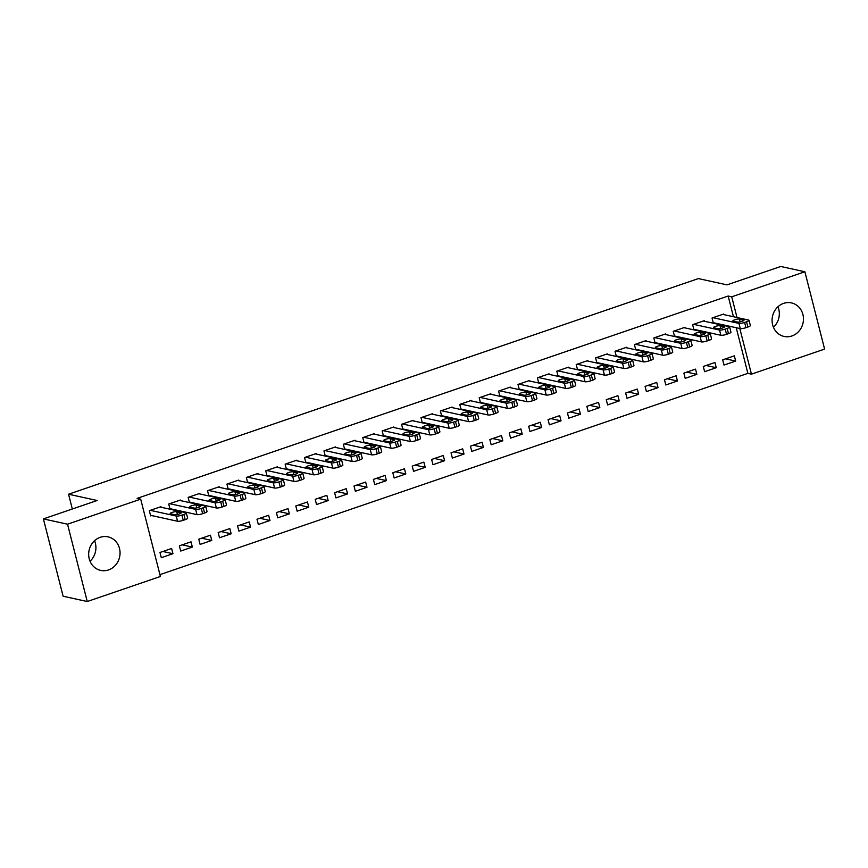 <?xml version="1.0" encoding="UTF-8"?>
<svg xmlns="http://www.w3.org/2000/svg" width="868" height="868" viewBox="0 0 868 868"><rect width="100%" height="100%" fill="white"/><g stroke="black" fill="none" stroke-linecap="round" stroke-linejoin="round"><path stroke-width="1.3" d="M94.547 540.721A17.176 15.624 -77.6 0 1 90.044 561.238M100.211 537.325A17.176 15.624 -77.6 0 1 108.044 536.858A17.176 15.624 -77.6 0 1 120.055 552.688A17.176 15.624 -77.6 0 1 108.522 569.929A17.176 15.624 -77.6 0 1 100.677 570.406A17.176 15.624 -77.6 0 1 88.666 554.576A17.176 15.624 -77.6 0 1 100.211 537.325M777.956 306.762A17.176 15.624 -77.6 0 1 773.453 327.279M783.62 303.366A17.176 15.624 -77.6 0 1 791.453 302.899A17.176 15.624 -77.6 0 1 803.464 318.73A17.176 15.624 -77.6 0 1 791.931 335.97A17.176 15.624 -77.6 0 1 784.086 336.448A17.176 15.624 -77.6 0 1 772.075 320.618A17.176 15.624 -77.6 0 1 783.62 303.366M159.929 574.638L747.869 373.359L751.449 374.151L739.818 328.516M160.396 576.482L87.245 601.524L67.53 524.196L140.692 499.154L160.396 576.482M67.53 524.196L43.4 518.901L63.114 596.229L87.245 601.524M43.4 518.901L97.151 500.5L68.55 494.217L698.404 278.585L727.004 284.867L780.755 266.476L804.886 271.771L824.6 349.099L751.449 374.151M68.55 494.217L72.315 508.995M192.349 547.068L191.025 541.838L179.372 545.82L180.707 551.05L192.349 547.068L182.247 544.844M180.511 500.619L180.37 500.033L168.718 504.026L170.052 509.223L171.029 508.919M231.159 533.777L229.825 528.558L218.183 532.54L219.517 537.759L231.159 533.777L221.047 531.552M219.322 487.328L219.17 486.753L207.528 490.735L208.852 495.932M209.828 495.628L208.906 495.943M269.97 520.496L268.635 515.266L256.993 519.248L258.328 524.478L269.97 520.496L259.858 518.272M258.132 474.047L257.98 473.461L246.338 477.454L247.662 482.651M248.639 482.348L247.716 482.662M308.78 507.205L307.446 501.986L295.804 505.968L297.138 511.187L308.78 507.205L298.668 504.981M296.932 460.756L296.791 460.181L285.149 464.163L286.473 469.36M287.449 469.056L286.527 469.371M347.58 493.925L346.256 488.695L334.614 492.677L335.938 497.906L347.58 493.925L337.478 491.7M335.742 447.476L335.601 446.901L323.959 450.883L325.283 456.08M326.26 455.776L325.326 456.091M386.39 480.633L385.056 475.414L373.414 479.396L374.748 484.626L386.39 480.633L376.289 478.42M374.553 434.184L374.401 433.609L362.759 437.591L364.093 442.799M365.07 442.485L364.137 442.81M425.201 467.353L423.866 462.123L412.224 466.105L413.559 471.335L425.201 467.353L415.088 465.129M413.363 420.904L413.211 420.329L401.569 424.311L402.893 429.508M403.87 429.204L402.947 429.519M464.011 454.062L462.677 448.843L451.034 452.825L452.369 458.054L464.011 454.062L453.899 451.848M452.174 407.613L452.022 407.038L440.38 411.02L441.704 416.228M442.68 415.913L441.758 416.239M502.822 440.781L501.487 435.552L489.845 439.544L491.179 444.763L502.822 440.781L492.709 438.557M490.973 394.332L490.832 393.757L479.19 397.739L480.514 402.936M481.49 402.633L480.568 402.947M541.621 427.49L540.297 422.271L528.655 426.253L529.979 431.483L541.621 427.49L531.52 425.277M529.784 381.041L529.643 380.466L518.001 384.448L519.324 389.656M520.301 389.341L519.368 389.667M580.432 414.21L579.097 408.98L567.455 412.973L568.79 418.192L580.432 414.21L570.319 411.985M568.594 367.761L568.442 367.186L556.8 371.168L558.124 376.365M559.1 376.061L558.178 376.376M619.242 400.918L617.908 395.7L606.265 399.681L607.6 404.911L619.242 400.918L609.13 398.705M607.405 354.469L607.253 353.894L595.611 357.887L596.934 363.084M597.911 362.77L596.989 363.095M658.053 387.638L656.718 382.408L645.076 386.401L646.41 391.62L658.053 387.638L647.94 385.414M646.204 341.189L646.063 340.614L634.421 344.596L635.745 349.793M636.721 349.489L635.799 349.804M696.852 374.347L695.528 369.128L683.886 373.11L685.21 378.339L696.852 374.347L686.751 372.133M685.015 327.898L684.874 327.323L673.232 331.316L674.555 336.513M675.532 336.209L674.61 336.524M735.663 361.066L734.328 355.837L722.686 359.829L724.02 365.048L735.663 361.066L725.561 358.842M723.825 314.617L723.673 314.042L712.031 318.024L713.366 323.221L714.342 322.918M747.869 373.359L736.238 327.724M733.438 316.733L728.165 296.031L137.111 498.373L140.692 499.154M704.425 321.258L704.274 320.683L692.631 324.665L693.955 329.862M694.932 329.558L694.009 329.873M716.263 367.706L714.928 362.488L703.286 366.47L704.621 371.688L716.263 367.706L706.151 365.482M665.615 334.549L665.463 333.963L653.821 337.956L655.145 343.153M656.121 342.849L655.199 343.164M677.452 380.998L676.118 375.768L664.476 379.75L665.81 384.98L677.452 380.998L667.34 378.774M626.805 347.829L626.663 347.254L615.011 351.236L616.345 356.433M617.322 356.13L616.389 356.444M638.642 394.278L637.318 389.059L625.665 393.041L627 398.26L638.642 394.278L628.54 392.054M587.994 361.121L587.853 360.535L576.211 364.527L577.535 369.725M578.511 369.421L577.589 369.735M599.831 407.569L598.508 402.34L586.866 406.322L588.189 411.551L599.831 407.569L589.73 405.345M549.194 374.401L549.043 373.826L537.4 377.808L538.724 383.005M539.701 382.701L538.778 383.016M561.032 420.85L559.697 415.62L548.055 419.613L549.39 424.832L561.032 420.85L550.92 418.626M510.384 387.692L510.232 387.106L498.59 391.099L499.914 396.296M500.89 395.992L499.968 396.307M522.221 434.141L520.887 428.911L509.245 432.893L510.579 438.123L522.221 434.141L512.109 431.917M471.574 400.973L471.422 400.398L459.78 404.379L461.103 409.577M462.091 409.273L461.158 409.587M483.411 447.421L482.076 442.192L470.434 446.185L471.769 451.403L483.411 447.421L473.31 445.197M432.763 414.264L432.622 413.678L420.98 417.671L422.304 422.868M423.28 422.564L422.347 422.879M444.6 460.702L443.277 455.483L431.635 459.465L432.958 464.695L444.6 460.702L434.499 458.488M393.953 427.544L393.812 426.969L382.17 430.951L383.493 436.148M384.47 435.844L383.548 436.159M405.801 473.993L404.466 468.763L392.824 472.756L394.159 477.975L405.801 473.993L395.689 471.769M355.153 440.836L355.001 440.25L343.359 444.242L344.683 449.44M345.659 449.136L344.737 449.45M366.99 487.274L365.656 482.055L354.014 486.037L355.348 491.266L366.99 487.274L356.878 485.06M316.343 454.116L316.191 453.541L304.549 457.523L305.872 462.72M306.849 462.416L305.927 462.731M328.18 500.565L326.845 495.335L315.203 499.328L316.538 504.547L328.18 500.565L318.068 498.341M277.532 467.396L277.38 466.821L265.738 470.814L267.073 476.011M268.049 475.707L267.116 476.022M289.369 513.845L288.035 508.626L276.393 512.608L277.727 517.838L289.369 513.845L279.268 511.632M238.722 480.688L238.581 480.113L226.939 484.094L228.262 489.292M229.239 488.988L228.317 489.302M250.559 527.136L249.235 521.907L237.593 525.899L238.917 531.118L250.559 527.136L240.458 524.912M199.911 493.968L199.77 493.393L188.128 497.386L189.452 502.583M190.428 502.268L189.506 502.594M211.759 540.417L210.425 535.198L198.783 539.18L200.117 544.41L211.759 540.417L201.647 538.203M161.112 507.259L160.96 506.684L149.318 510.666L150.652 515.896L151.618 515.559M172.949 553.708L171.614 548.478L159.972 552.471L161.307 557.69L172.949 553.708L162.837 551.484M728.165 296.031L731.735 296.813L804.886 271.771M737.008 317.514L731.735 296.813M722.708 314.368L748.65 320.075A4.405 0.89 -14.3 0 1 749.041 320.314A4.405 0.89 -14.3 0 1 746.556 321.789L744.614 322.451A4.405 0.89 -14.3 0 1 738.95 323.395L713.008 317.688M713.225 322.668L740.274 328.614L738.95 323.395M743.681 319.966A3.526 0.705 165.7 0 1 743.995 320.151A3.526 0.705 165.7 0 1 741.402 321.529A3.526 0.705 165.7 0 1 737.475 322.082L733.189 321.149A3.526 0.705 165.7 0 1 732.874 320.954A3.526 0.705 165.7 0 1 735.467 319.576A3.526 0.705 165.7 0 1 739.395 319.023L743.811 320.476M749.041 320.314L750.364 325.533A4.405 0.89 165.7 0 1 747.89 327.019L745.948 327.681A4.405 0.89 165.7 0 1 740.274 328.614M703.308 321.019L729.239 326.715A4.405 0.89 -14.3 0 1 729.63 326.954A4.405 0.89 -14.3 0 1 727.156 328.429L725.214 329.102A4.405 0.89 -14.3 0 1 719.539 330.035L693.597 324.339M693.814 329.319L720.874 335.265L719.539 330.035M724.281 326.607A3.526 0.705 165.7 0 1 724.585 326.802A3.526 0.705 165.7 0 1 721.992 328.18A3.526 0.705 165.7 0 1 718.075 328.733L713.778 327.789A3.526 0.705 165.7 0 1 713.474 327.594A3.526 0.705 165.7 0 1 716.067 326.216A3.526 0.705 165.7 0 1 719.995 325.663L724.411 327.117M729.63 326.954L730.965 332.184A4.405 0.89 165.7 0 1 728.48 333.659L726.549 334.321A4.405 0.89 165.7 0 1 720.874 335.265M683.897 327.659L709.84 333.355A4.405 0.89 -14.3 0 1 710.23 333.594A4.405 0.89 -14.3 0 1 707.745 335.081L705.803 335.742A4.405 0.89 -14.3 0 1 700.14 336.675L674.197 330.979M674.414 335.959L701.474 341.905L700.14 336.675M704.881 333.247A3.526 0.705 165.7 0 1 705.185 333.442A3.526 0.705 165.7 0 1 702.592 334.82A3.526 0.705 165.7 0 1 698.664 335.374L694.378 334.43A3.526 0.705 165.7 0 1 694.064 334.234A3.526 0.705 165.7 0 1 696.668 332.856A3.526 0.705 165.7 0 1 700.585 332.303L705.011 333.757M710.23 333.594L711.554 338.824A4.405 0.89 165.7 0 1 709.08 340.299L707.138 340.961A4.405 0.89 165.7 0 1 701.474 341.905M664.497 334.299L690.44 339.996A4.405 0.89 -14.3 0 1 690.82 340.234A4.405 0.89 -14.3 0 1 688.346 341.721L686.404 342.383A4.405 0.89 -14.3 0 1 680.74 343.316L654.798 337.619M655.004 342.6L682.064 348.545L680.74 343.316M685.47 339.887A3.526 0.705 165.7 0 1 685.785 340.082A3.526 0.705 165.7 0 1 683.181 341.46A3.526 0.705 165.7 0 1 679.264 342.014L674.968 341.07A3.526 0.705 165.7 0 1 674.664 340.885A3.526 0.705 165.7 0 1 677.257 339.496A3.526 0.705 165.7 0 1 681.185 338.943L685.601 340.397M690.82 340.234L692.154 345.464A4.405 0.89 165.7 0 1 689.68 346.95L687.738 347.612A4.405 0.89 165.7 0 1 682.064 348.545M645.087 340.94L671.029 346.647A4.405 0.89 -14.3 0 1 671.42 346.885A4.405 0.89 -14.3 0 1 668.935 348.361L667.004 349.023A4.405 0.89 -14.3 0 1 661.329 349.967L635.387 344.26M635.604 349.24L662.664 355.186L661.329 349.967M666.071 346.527A3.526 0.705 165.7 0 1 666.374 346.723A3.526 0.705 165.7 0 1 663.781 348.101A3.526 0.705 165.7 0 1 659.854 348.654L655.568 347.721A3.526 0.705 165.7 0 1 655.264 347.526A3.526 0.705 165.7 0 1 657.857 346.148A3.526 0.705 165.7 0 1 661.774 345.594L666.201 347.037M671.42 346.885L672.754 352.104A4.405 0.89 165.7 0 1 670.27 353.591L668.327 354.252A4.405 0.89 165.7 0 1 662.664 355.186M625.687 347.591L651.629 353.287A4.405 0.89 -14.3 0 1 652.02 353.526A4.405 0.89 -14.3 0 1 649.535 355.001L647.593 355.674A4.405 0.89 -14.3 0 1 641.929 356.607L615.987 350.911M616.204 355.891L643.253 361.826L641.929 356.607M646.66 353.178A3.526 0.705 165.7 0 1 646.975 353.363A3.526 0.705 165.7 0 1 644.381 354.752A3.526 0.705 165.7 0 1 640.454 355.305L636.168 354.361A3.526 0.705 165.7 0 1 635.853 354.166A3.526 0.705 165.7 0 1 638.447 352.788A3.526 0.705 165.7 0 1 642.374 352.234L646.79 353.688M652.02 353.526L653.344 358.755A4.405 0.89 165.7 0 1 650.87 360.231L648.928 360.893A4.405 0.89 165.7 0 1 643.253 361.826M606.287 354.231L632.23 359.927A4.405 0.89 -14.3 0 1 632.609 360.166A4.405 0.89 -14.3 0 1 630.135 361.652L628.193 362.314A4.405 0.89 -14.3 0 1 622.519 363.247L596.587 357.551M596.793 362.531L623.853 368.477L622.519 363.247M627.26 359.819A3.526 0.705 165.7 0 1 627.564 360.014A3.526 0.705 165.7 0 1 624.971 361.392A3.526 0.705 165.7 0 1 621.054 361.945L616.757 361.001A3.526 0.705 165.7 0 1 616.454 360.806A3.526 0.705 165.7 0 1 619.047 359.428A3.526 0.705 165.7 0 1 622.974 358.875L627.39 360.329M632.609 360.166L633.944 365.395A4.405 0.89 165.7 0 1 631.459 366.871L629.528 367.533A4.405 0.89 165.7 0 1 623.853 368.477M586.876 360.871L612.819 366.567A4.405 0.89 -14.3 0 1 613.209 366.806A4.405 0.89 -14.3 0 1 610.725 368.292L608.783 368.954A4.405 0.89 -14.3 0 1 603.119 369.887L577.177 364.191M577.394 369.171L604.453 375.117L603.119 369.887M607.86 366.459A3.526 0.705 165.7 0 1 608.164 366.654A3.526 0.705 165.7 0 1 605.571 368.032A3.526 0.705 165.7 0 1 601.643 368.585L597.358 367.641A3.526 0.705 165.7 0 1 597.043 367.446A3.526 0.705 165.7 0 1 599.647 366.068A3.526 0.705 165.7 0 1 603.564 365.515L607.991 366.969M613.209 366.806L614.544 372.036A4.405 0.89 165.7 0 1 612.059 373.511L610.117 374.184A4.405 0.89 165.7 0 1 604.453 375.117M567.477 367.511L593.419 373.207A4.405 0.89 -14.3 0 1 593.799 373.457A4.405 0.89 -14.3 0 1 591.325 374.933L589.383 375.594A4.405 0.89 -14.3 0 1 583.719 376.538L557.777 370.831M557.983 375.811L585.043 381.757L583.719 376.538M588.45 373.099A3.526 0.705 165.7 0 1 588.764 373.294A3.526 0.705 165.7 0 1 586.16 374.672A3.526 0.705 165.7 0 1 582.244 375.226L577.947 374.282A3.526 0.705 165.7 0 1 577.643 374.097A3.526 0.705 165.7 0 1 580.236 372.719A3.526 0.705 165.7 0 1 584.164 372.166L588.58 373.609M593.799 373.457L595.133 378.676A4.405 0.89 165.7 0 1 592.66 380.162L590.717 380.824A4.405 0.89 165.7 0 1 585.043 381.757M548.077 374.151L574.008 379.858A4.405 0.89 -14.3 0 1 574.399 380.097A4.405 0.89 -14.3 0 1 571.914 381.573L569.983 382.245A4.405 0.89 -14.3 0 1 564.308 383.179L538.366 377.482M538.583 382.462L565.643 388.397L564.308 383.179M569.05 379.75A3.526 0.705 165.7 0 1 569.354 379.934A3.526 0.705 165.7 0 1 566.761 381.323A3.526 0.705 165.7 0 1 562.844 381.877L558.547 380.933A3.526 0.705 165.7 0 1 558.243 380.737A3.526 0.705 165.7 0 1 560.837 379.359A3.526 0.705 165.7 0 1 564.753 378.806L569.18 380.26M574.399 380.097L575.734 385.316A4.405 0.89 165.7 0 1 573.249 386.803L571.307 387.464A4.405 0.89 165.7 0 1 565.643 388.397M528.666 380.802L554.609 386.499A4.405 0.89 -14.3 0 1 554.999 386.737A4.405 0.89 -14.3 0 1 552.515 388.224L550.572 388.886A4.405 0.89 -14.3 0 1 544.909 389.819L518.966 384.123M519.183 389.103L546.243 395.048L544.909 389.819M549.639 386.39A3.526 0.705 165.7 0 1 549.954 386.586A3.526 0.705 165.7 0 1 547.361 387.963A3.526 0.705 165.7 0 1 543.433 388.517L539.147 387.573A3.526 0.705 165.7 0 1 538.833 387.378A3.526 0.705 165.7 0 1 541.437 386A3.526 0.705 165.7 0 1 545.354 385.446L549.769 386.9M554.999 386.737L556.323 391.967A4.405 0.89 165.7 0 1 553.849 393.443L551.907 394.105A4.405 0.89 165.7 0 1 546.243 395.048M509.266 387.443L535.209 393.139A4.405 0.89 -14.3 0 1 535.589 393.378A4.405 0.89 -14.3 0 1 533.115 394.864L531.173 395.526A4.405 0.89 -14.3 0 1 525.498 396.459L499.567 390.763M499.773 395.743L526.833 401.689L525.498 396.459M530.24 393.03A3.526 0.705 165.7 0 1 530.554 393.226A3.526 0.705 165.7 0 1 527.95 394.604A3.526 0.705 165.7 0 1 524.033 395.157L519.737 394.213A3.526 0.705 165.7 0 1 519.433 394.018A3.526 0.705 165.7 0 1 522.026 392.64A3.526 0.705 165.7 0 1 525.954 392.086L530.37 393.54M535.589 393.378L536.923 398.607A4.405 0.89 165.7 0 1 534.438 400.083L532.507 400.756A4.405 0.89 165.7 0 1 526.833 401.689M489.856 394.083L515.798 399.779A4.405 0.89 -14.3 0 1 516.189 400.029A4.405 0.89 -14.3 0 1 513.704 401.504L511.762 402.166A4.405 0.89 -14.3 0 1 506.098 403.11L480.156 397.403M480.373 402.383L507.433 408.329L506.098 403.11M510.84 399.671A3.526 0.705 165.7 0 1 511.144 399.866A3.526 0.705 165.7 0 1 508.55 401.244A3.526 0.705 165.7 0 1 504.623 401.797L500.337 400.853A3.526 0.705 165.7 0 1 500.022 400.669A3.526 0.705 165.7 0 1 502.626 399.291A3.526 0.705 165.7 0 1 506.543 398.738L510.97 400.181M516.189 400.029L517.523 405.248A4.405 0.89 165.7 0 1 515.039 406.734L513.096 407.396A4.405 0.89 165.7 0 1 507.433 408.329M470.456 400.723L496.398 406.43A4.405 0.89 -14.3 0 1 496.778 406.669A4.405 0.89 -14.3 0 1 494.304 408.144L492.362 408.817A4.405 0.89 -14.3 0 1 486.698 409.75L460.756 404.054M460.973 409.034L488.022 414.969L486.698 409.75M491.429 406.322A3.526 0.705 165.7 0 1 491.744 406.506A3.526 0.705 165.7 0 1 489.14 407.895A3.526 0.705 165.7 0 1 485.223 408.448L480.937 407.504A3.526 0.705 165.7 0 1 480.622 407.309A3.526 0.705 165.7 0 1 483.216 405.931A3.526 0.705 165.7 0 1 487.143 405.378L491.559 406.832M496.778 406.669L498.113 411.888A4.405 0.89 165.7 0 1 495.639 413.374L493.697 414.036A4.405 0.89 165.7 0 1 488.022 414.969M451.056 407.374L476.988 413.07A4.405 0.89 -14.3 0 1 477.378 413.309A4.405 0.89 -14.3 0 1 474.904 414.796L472.962 415.457A4.405 0.89 -14.3 0 1 467.288 416.39L441.345 410.694M441.562 415.674L468.622 421.62L467.288 416.39M472.029 412.962A3.526 0.705 165.7 0 1 472.333 413.157A3.526 0.705 165.7 0 1 469.74 414.535A3.526 0.705 165.7 0 1 465.823 415.088L461.526 414.144A3.526 0.705 165.7 0 1 461.223 413.949A3.526 0.705 165.7 0 1 463.816 412.571A3.526 0.705 165.7 0 1 467.733 412.018L472.159 413.472M477.378 413.309L478.713 418.539A4.405 0.89 165.7 0 1 476.228 420.014L474.286 420.676A4.405 0.89 165.7 0 1 468.622 421.62M431.646 414.014L457.588 419.711A4.405 0.89 -14.3 0 1 457.978 419.949A4.405 0.89 -14.3 0 1 455.494 421.436L453.552 422.098A4.405 0.89 -14.3 0 1 447.888 423.031L421.946 417.334M422.163 422.315L449.223 428.26L447.888 423.031M452.619 419.602A3.526 0.705 165.7 0 1 452.933 419.797A3.526 0.705 165.7 0 1 450.34 421.175A3.526 0.705 165.7 0 1 446.412 421.729L442.127 420.785A3.526 0.705 165.7 0 1 441.812 420.589A3.526 0.705 165.7 0 1 444.416 419.211A3.526 0.705 165.7 0 1 448.333 418.658L452.749 420.112M457.978 419.949L459.302 425.179A4.405 0.89 165.7 0 1 456.828 426.655L454.886 427.327A4.405 0.89 165.7 0 1 449.223 428.26M412.246 420.654L438.188 426.351A4.405 0.89 -14.3 0 1 438.568 426.6A4.405 0.89 -14.3 0 1 436.094 428.076L434.152 428.738A4.405 0.89 -14.3 0 1 428.477 429.682L402.546 423.975M402.752 428.955L429.812 434.901L428.477 429.682M433.219 426.242A3.526 0.705 165.7 0 1 433.533 426.438A3.526 0.705 165.7 0 1 430.929 427.815A3.526 0.705 165.7 0 1 427.013 428.369L422.716 427.425A3.526 0.705 165.7 0 1 422.412 427.24A3.526 0.705 165.7 0 1 425.005 425.852A3.526 0.705 165.7 0 1 428.933 425.298L433.349 426.752M438.568 426.6L439.902 431.819A4.405 0.89 165.7 0 1 437.418 433.306L435.486 433.967A4.405 0.89 165.7 0 1 429.812 434.901M392.835 427.295L418.777 433.002A4.405 0.89 -14.3 0 1 419.168 433.24A4.405 0.89 -14.3 0 1 416.683 434.716L414.741 435.378A4.405 0.89 -14.3 0 1 409.078 436.322L383.135 430.626M383.352 435.595L410.412 441.541L409.078 436.322M413.819 432.893A3.526 0.705 165.7 0 1 414.123 433.078A3.526 0.705 165.7 0 1 411.53 434.456A3.526 0.705 165.7 0 1 407.602 435.009L403.316 434.076A3.526 0.705 165.7 0 1 403.002 433.881A3.526 0.705 165.7 0 1 405.606 432.503A3.526 0.705 165.7 0 1 409.522 431.949L413.949 433.403M419.168 433.24L420.503 438.459A4.405 0.89 165.7 0 1 418.018 439.946L416.076 440.608A4.405 0.89 165.7 0 1 410.412 441.541M373.435 433.946L399.378 439.642A4.405 0.89 -14.3 0 1 399.757 439.881A4.405 0.89 -14.3 0 1 397.284 441.367L395.341 442.029A4.405 0.89 -14.3 0 1 389.678 442.962L363.735 437.266M363.952 442.246L391.001 448.192L389.678 442.962M394.408 439.534A3.526 0.705 165.7 0 1 394.723 439.729A3.526 0.705 165.7 0 1 392.119 441.107A3.526 0.705 165.7 0 1 388.202 441.66L383.916 440.716A3.526 0.705 165.7 0 1 383.602 440.521A3.526 0.705 165.7 0 1 386.195 439.143A3.526 0.705 165.7 0 1 390.123 438.59L394.539 440.043M399.757 439.881L401.092 445.11A4.405 0.89 165.7 0 1 398.618 446.586L396.676 447.248A4.405 0.89 165.7 0 1 391.001 448.192M354.036 440.586L379.967 446.282A4.405 0.89 -14.3 0 1 380.358 446.521A4.405 0.89 -14.3 0 1 377.884 448.007L375.942 448.669A4.405 0.89 -14.3 0 1 370.267 449.602L344.325 443.906M344.542 448.886L371.602 454.832L370.267 449.602M375.009 446.174A3.526 0.705 165.7 0 1 375.312 446.369A3.526 0.705 165.7 0 1 372.719 447.747A3.526 0.705 165.7 0 1 368.802 448.3L364.506 447.356A3.526 0.705 165.7 0 1 364.202 447.161A3.526 0.705 165.7 0 1 366.795 445.783A3.526 0.705 165.7 0 1 370.712 445.23L375.139 446.684M380.358 446.521L381.692 451.751A4.405 0.89 165.7 0 1 379.207 453.226L377.265 453.899A4.405 0.89 165.7 0 1 371.602 454.832M334.625 447.226L360.567 452.922A4.405 0.89 -14.3 0 1 360.958 453.172A4.405 0.89 -14.3 0 1 358.473 454.648L356.531 455.309A4.405 0.89 -14.3 0 1 350.867 456.243L324.925 450.546M325.142 455.526L352.202 461.472L350.867 456.243M355.609 452.814A3.526 0.705 165.7 0 1 355.913 453.009A3.526 0.705 165.7 0 1 353.319 454.387A3.526 0.705 165.7 0 1 349.392 454.94L345.106 453.997A3.526 0.705 165.7 0 1 344.791 453.812A3.526 0.705 165.7 0 1 347.395 452.423A3.526 0.705 165.7 0 1 351.312 451.87L355.728 453.324M360.958 453.172L362.281 458.391A4.405 0.89 165.7 0 1 359.808 459.877L357.866 460.539A4.405 0.89 165.7 0 1 352.202 461.472M315.225 453.866L341.167 459.573A4.405 0.89 -14.3 0 1 341.547 459.812A4.405 0.89 -14.3 0 1 339.073 461.288L337.131 461.95A4.405 0.89 -14.3 0 1 331.457 462.894L305.525 457.186M305.731 462.167L332.791 468.112L331.457 462.894M336.198 459.465A3.526 0.705 165.7 0 1 336.513 459.649A3.526 0.705 165.7 0 1 333.909 461.027A3.526 0.705 165.7 0 1 329.992 461.581L325.695 460.648A3.526 0.705 165.7 0 1 325.391 460.452A3.526 0.705 165.7 0 1 327.985 459.074A3.526 0.705 165.7 0 1 331.912 458.521L336.328 459.975M341.547 459.812L342.882 465.031A4.405 0.89 165.7 0 1 340.408 466.517L338.466 467.179A4.405 0.89 165.7 0 1 332.791 468.112M295.814 460.517L321.757 466.214A4.405 0.89 -14.3 0 1 322.147 466.452A4.405 0.89 -14.3 0 1 319.663 467.928L317.731 468.601A4.405 0.89 -14.3 0 1 312.057 469.534L286.114 463.837M286.331 468.818L313.391 474.763L312.057 469.534M316.798 466.105A3.526 0.705 165.7 0 1 317.102 466.3A3.526 0.705 165.7 0 1 314.509 467.678A3.526 0.705 165.7 0 1 310.581 468.232L306.296 467.288A3.526 0.705 165.7 0 1 305.992 467.092A3.526 0.705 165.7 0 1 308.585 465.715A3.526 0.705 165.7 0 1 312.502 465.161L316.929 466.615M322.147 466.452L323.482 471.682A4.405 0.89 165.7 0 1 320.997 473.158L319.055 473.819A4.405 0.89 165.7 0 1 313.391 474.763M276.415 467.158L302.357 472.854A4.405 0.89 -14.3 0 1 302.748 473.093A4.405 0.89 -14.3 0 1 300.263 474.579L298.321 475.241A4.405 0.89 -14.3 0 1 292.657 476.174L266.715 470.478M266.932 475.458L293.981 481.404L292.657 476.174M297.388 472.745A3.526 0.705 165.7 0 1 297.702 472.941A3.526 0.705 165.7 0 1 295.109 474.319A3.526 0.705 165.7 0 1 291.181 474.872L286.896 473.928A3.526 0.705 165.7 0 1 286.581 473.733A3.526 0.705 165.7 0 1 289.174 472.355A3.526 0.705 165.7 0 1 293.102 471.801L297.518 473.255M302.748 473.093L304.071 478.322A4.405 0.89 165.7 0 1 301.597 479.798L299.655 480.46A4.405 0.89 165.7 0 1 293.981 481.404M257.015 473.798L282.946 479.494A4.405 0.89 -14.3 0 1 283.337 479.733A4.405 0.89 -14.3 0 1 280.863 481.219L278.921 481.881A4.405 0.89 -14.3 0 1 273.246 482.814L247.304 477.118M247.521 482.098L274.581 488.044L273.246 482.814M277.988 479.386A3.526 0.705 165.7 0 1 278.292 479.581A3.526 0.705 165.7 0 1 275.698 480.959A3.526 0.705 165.7 0 1 271.782 481.512L267.485 480.568A3.526 0.705 165.7 0 1 267.181 480.384A3.526 0.705 165.7 0 1 269.774 478.995A3.526 0.705 165.7 0 1 273.702 478.442L278.118 479.895M283.337 479.733L284.671 484.962A4.405 0.89 165.7 0 1 282.187 486.449L280.255 487.111A4.405 0.89 165.7 0 1 274.581 488.044M237.604 480.438L263.546 486.145A4.405 0.89 -14.3 0 1 263.937 486.384A4.405 0.89 -14.3 0 1 261.452 487.859L259.51 488.521A4.405 0.89 -14.3 0 1 253.847 489.465L227.904 483.758M228.121 488.738L255.181 494.684L253.847 489.465M258.588 486.026A3.526 0.705 165.7 0 1 258.892 486.221A3.526 0.705 165.7 0 1 256.299 487.599A3.526 0.705 165.7 0 1 252.371 488.152L248.085 487.219A3.526 0.705 165.7 0 1 247.771 487.024A3.526 0.705 165.7 0 1 250.375 485.646A3.526 0.705 165.7 0 1 254.291 485.093L258.718 486.536M263.937 486.384L265.261 491.603A4.405 0.89 165.7 0 1 262.787 493.089L260.845 493.751A4.405 0.89 165.7 0 1 255.181 494.684M218.204 487.089L244.147 492.785A4.405 0.89 -14.3 0 1 244.526 493.024A4.405 0.89 -14.3 0 1 242.053 494.5L240.111 495.172A4.405 0.89 -14.3 0 1 234.447 496.105L208.504 490.409M208.711 495.389L235.77 501.324L234.447 496.105M239.177 492.677A3.526 0.705 165.7 0 1 239.492 492.861A3.526 0.705 165.7 0 1 236.888 494.25A3.526 0.705 165.7 0 1 232.971 494.803L228.675 493.859A3.526 0.705 165.7 0 1 228.371 493.664A3.526 0.705 165.7 0 1 230.964 492.286A3.526 0.705 165.7 0 1 234.892 491.733L239.308 493.187M244.526 493.024L245.861 498.254A4.405 0.89 165.7 0 1 243.387 499.729L241.445 500.391A4.405 0.89 165.7 0 1 235.77 501.324M198.794 493.729L224.736 499.425A4.405 0.89 -14.3 0 1 225.127 499.664A4.405 0.89 -14.3 0 1 222.642 501.151L220.711 501.812A4.405 0.89 -14.3 0 1 215.036 502.746L189.094 497.049M189.311 502.029L216.371 507.975L215.036 502.746M219.778 499.317A3.526 0.705 165.7 0 1 220.081 499.512A3.526 0.705 165.7 0 1 217.488 500.89A3.526 0.705 165.7 0 1 213.561 501.444L209.275 500.5A3.526 0.705 165.7 0 1 208.971 500.304A3.526 0.705 165.7 0 1 211.564 498.926A3.526 0.705 165.7 0 1 215.481 498.373L219.908 499.827M225.127 499.664L226.461 504.894A4.405 0.89 165.7 0 1 223.977 506.369L222.034 507.031A4.405 0.89 165.7 0 1 216.371 507.975M179.394 500.369L205.336 506.066A4.405 0.89 -14.3 0 1 205.727 506.304A4.405 0.89 -14.3 0 1 203.242 507.791L201.3 508.453A4.405 0.89 -14.3 0 1 195.636 509.386L169.694 503.69M169.911 508.67L196.96 514.615L195.636 509.386M200.367 505.957A3.526 0.705 165.7 0 1 200.682 506.152A3.526 0.705 165.7 0 1 198.088 507.53A3.526 0.705 165.7 0 1 194.161 508.084L189.875 507.14A3.526 0.705 165.7 0 1 189.56 506.945A3.526 0.705 165.7 0 1 192.153 505.567A3.526 0.705 165.7 0 1 196.081 505.013L200.497 506.467M205.727 506.304L207.051 511.534A4.405 0.89 165.7 0 1 204.577 513.01L202.635 513.682A4.405 0.89 165.7 0 1 196.96 514.615M159.994 507.01L185.936 512.706A4.405 0.89 -14.3 0 1 186.316 512.955A4.405 0.89 -14.3 0 1 183.842 514.431L181.9 515.093A4.405 0.89 -14.3 0 1 176.226 516.037L150.294 510.33M150.5 515.31L177.56 521.256L176.226 516.037M180.967 512.597A3.526 0.705 165.7 0 1 181.271 512.793A3.526 0.705 165.7 0 1 178.678 514.171A3.526 0.705 165.7 0 1 174.761 514.724L170.464 513.78A3.526 0.705 165.7 0 1 170.161 513.596A3.526 0.705 165.7 0 1 172.754 512.218A3.526 0.705 165.7 0 1 176.681 511.664L181.097 513.107M186.316 512.955L187.651 518.174A4.405 0.89 165.7 0 1 185.166 519.661L183.235 520.323A4.405 0.89 165.7 0 1 177.56 521.256M747.89 327.019L746.556 321.789M745.948 327.681L744.614 322.451M739.395 319.023L740.122 321.865M728.48 333.659L727.156 328.429M726.549 334.321L725.214 329.102M719.995 325.663L720.711 328.505M709.08 340.299L707.745 335.081M707.138 340.961L705.803 335.742M700.585 332.303L701.311 335.146M689.68 346.95L688.346 341.721M687.738 347.612L686.404 342.383M681.185 338.943L681.901 341.786M670.27 353.591L668.935 348.361M668.327 354.252L667.004 349.023M661.774 345.594L662.501 348.426M650.87 360.231L649.535 355.001M648.928 360.893L647.593 355.674M642.374 352.234L643.101 355.077M631.459 366.871L630.135 361.652M629.528 367.533L628.193 362.314M622.974 358.875L623.691 361.717M612.059 373.511L610.725 368.292M610.117 374.184L608.783 368.954M603.564 365.515L604.291 368.358M592.66 380.162L591.325 374.933M590.717 380.824L589.383 375.594M584.164 372.166L584.891 374.998M573.249 386.803L571.914 381.573M571.307 387.464L569.983 382.245M564.753 378.806L565.48 381.649M553.849 393.443L552.515 388.224M551.907 394.105L550.572 388.886M545.354 385.446L546.081 388.289M534.438 400.083L533.115 394.864M532.507 400.756L531.173 395.526M525.954 392.086L526.67 394.929M515.039 406.734L513.704 401.504M513.096 407.396L511.762 402.166M506.543 398.738L507.27 401.569M495.639 413.374L494.304 408.144M493.697 414.036L492.362 408.817M487.143 405.378L487.87 408.22M476.228 420.014L474.904 414.796M474.286 420.676L472.962 415.457M467.733 412.018L468.46 414.861M456.828 426.655L455.494 421.436M454.886 427.327L453.552 422.098M448.333 418.658L449.06 421.501M437.418 433.306L436.094 428.076M435.486 433.967L434.152 428.738M428.933 425.298L429.649 428.141M418.018 439.946L416.683 434.716M416.076 440.608L414.741 435.378M409.522 431.949L410.249 434.792M398.618 446.586L397.284 441.367M396.676 447.248L395.341 442.029M390.123 438.59L390.85 441.432M379.207 453.226L377.884 448.007M377.265 453.899L375.942 448.669M370.712 445.23L371.439 448.072M359.808 459.877L358.473 454.648M357.866 460.539L356.531 455.309M351.312 451.87L352.039 454.713M340.408 466.517L339.073 461.288M338.466 467.179L337.131 461.95M331.912 458.521L332.628 461.364M320.997 473.158L319.663 467.928M319.055 473.819L317.731 468.601M312.502 465.161L313.229 468.004M301.597 479.798L300.263 474.579M299.655 480.46L298.321 475.241M293.102 471.801L293.829 474.644M282.187 486.449L280.863 481.219M280.255 487.111L278.921 481.881M273.702 478.442L274.418 481.284M262.787 493.089L261.452 487.859M260.845 493.751L259.51 488.521M254.291 485.093L255.018 487.924M243.387 499.729L242.053 494.5M241.445 500.391L240.111 495.172M234.892 491.733L235.608 494.576M223.977 506.369L222.642 501.151M222.034 507.031L220.711 501.812M215.481 498.373L216.208 501.216M204.577 513.01L203.242 507.791M202.635 513.682L201.3 508.453M196.081 505.013L196.808 507.856M185.166 519.661L183.842 514.431M183.235 520.323L181.9 515.093M176.681 511.664L177.398 514.496"/></g></svg>
